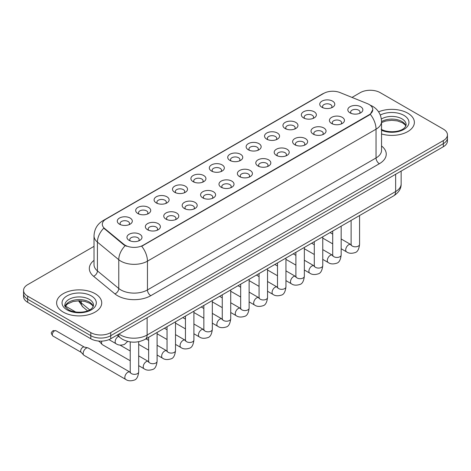 <?xml version="1.0" encoding="UTF-8"?>
<svg xmlns="http://www.w3.org/2000/svg" width="471" height="471" viewBox="0 0 471 471"><rect width="100%" height="100%" fill="white"/><g stroke="black" fill="none" stroke-linecap="round" stroke-linejoin="round"><path stroke-width="0.71" d="M303.542 117.909L303.542 117.909A7.518 4.339 180 0 1 303.542 111.774A7.518 4.339 180 0 1 314.175 111.774A7.518 4.339 180 0 1 314.175 117.909A7.518 4.339 180 0 1 303.542 117.909M312.944 118.486A4.698 2.714 0 0 0 313.556 117.144A4.698 2.714 0 0 0 312.185 115.224A4.698 2.714 0 0 0 307.063 114.636A4.698 2.714 0 0 0 304.16 117.144A4.698 2.714 0 0 0 304.778 118.486M285.138 128.536L285.138 128.536A7.518 4.339 180 0 1 285.138 122.401A7.518 4.339 180 0 1 295.77 122.401A7.518 4.339 180 0 1 295.77 128.536A7.518 4.339 180 0 1 285.138 128.536M294.534 129.113A4.698 2.714 0 0 0 295.152 127.771A4.698 2.714 0 0 0 293.774 125.851A4.698 2.714 0 0 0 288.658 125.262A4.698 2.714 0 0 0 285.756 127.771A4.698 2.714 0 0 0 286.374 129.113M266.733 139.163L266.733 139.163A7.518 4.339 180 0 1 266.733 133.028A7.518 4.339 180 0 1 277.366 133.028A7.518 4.339 180 0 1 277.366 139.163A7.518 4.339 180 0 1 266.733 139.163M276.13 139.74A4.698 2.714 0 0 0 276.748 138.397A4.698 2.714 0 0 0 275.37 136.478A4.698 2.714 0 0 0 270.248 135.889A4.698 2.714 0 0 0 267.351 138.397A4.698 2.714 0 0 0 267.964 139.74M248.323 149.79L248.323 149.79A7.518 4.339 180 0 1 248.323 143.655A7.518 4.339 180 0 1 258.956 143.655A7.518 4.339 180 0 1 258.956 149.79A7.518 4.339 180 0 1 248.323 149.79M257.725 150.367A4.698 2.714 0 0 0 258.338 149.024A4.698 2.714 0 0 0 256.966 147.105A4.698 2.714 0 0 0 251.844 146.516A4.698 2.714 0 0 0 248.941 149.024A4.698 2.714 0 0 0 249.559 150.367M229.919 160.417L229.919 160.417A7.518 4.339 180 0 1 229.919 154.282A7.518 4.339 180 0 1 240.551 154.282A7.518 4.339 180 0 1 240.551 160.417A7.518 4.339 180 0 1 229.919 160.417M239.315 160.994A4.698 2.714 0 0 0 239.933 159.651A4.698 2.714 0 0 0 238.556 157.732A4.698 2.714 0 0 0 233.433 157.143A4.698 2.714 0 0 0 230.537 159.651A4.698 2.714 0 0 0 231.149 160.994M211.514 171.044L211.514 171.044A7.518 4.339 180 0 1 211.514 164.909A7.518 4.339 180 0 1 222.141 164.909A7.518 4.339 180 0 1 222.141 171.044A7.518 4.339 180 0 1 211.514 171.044M220.911 171.621A4.698 2.714 0 0 0 221.529 170.278A4.698 2.714 0 0 0 220.151 168.359A4.698 2.714 0 0 0 215.029 167.77A4.698 2.714 0 0 0 212.127 170.278A4.698 2.714 0 0 0 212.745 171.621M193.104 181.671L193.104 181.671A7.518 4.339 180 0 1 193.104 175.536A7.518 4.339 180 0 1 203.737 175.536A7.518 4.339 180 0 1 203.737 181.671A7.518 4.339 180 0 1 193.104 181.671M202.506 182.248A4.698 2.714 0 0 0 203.119 180.905A4.698 2.714 0 0 0 201.741 178.986A4.698 2.714 0 0 0 196.625 178.397A4.698 2.714 0 0 0 193.722 180.905A4.698 2.714 0 0 0 194.34 182.248M174.7 192.298L174.7 192.298A7.518 4.339 180 0 1 174.7 186.163A7.518 4.339 180 0 1 185.333 186.163A7.518 4.339 180 0 1 185.333 192.298A7.518 4.339 180 0 1 174.7 192.298M184.096 192.875A4.698 2.714 0 0 0 184.714 191.532A4.698 2.714 0 0 0 183.337 189.613A4.698 2.714 0 0 0 178.215 189.024A4.698 2.714 0 0 0 175.318 191.532A4.698 2.714 0 0 0 175.93 192.875M156.29 202.924L156.29 202.924A7.518 4.339 180 0 1 156.29 196.79A7.518 4.339 180 0 1 166.922 196.79A7.518 4.339 180 0 1 166.922 202.924A7.518 4.339 180 0 1 156.29 202.924M165.692 203.501A4.698 2.714 0 0 0 166.304 202.159A4.698 2.714 0 0 0 164.932 200.24A4.698 2.714 0 0 0 159.81 199.651A4.698 2.714 0 0 0 156.908 202.159A4.698 2.714 0 0 0 157.526 203.501M137.885 213.551L137.885 213.551A7.518 4.339 180 0 1 137.885 207.417A7.518 4.339 180 0 1 148.518 207.417A7.518 4.339 180 0 1 148.518 213.551A7.518 4.339 180 0 1 137.885 213.551M147.282 214.128A4.698 2.714 0 0 0 147.9 212.786A4.698 2.714 0 0 0 146.522 210.867A4.698 2.714 0 0 0 141.406 210.278A4.698 2.714 0 0 0 138.503 212.786A4.698 2.714 0 0 0 139.116 214.128M119.481 224.178L119.481 224.178A7.518 4.339 180 0 1 119.481 218.044A7.518 4.339 180 0 1 130.114 218.044A7.518 4.339 180 0 1 130.114 224.178A7.518 4.339 180 0 1 119.481 224.178M128.877 224.755A4.698 2.714 0 0 0 129.496 223.413A4.698 2.714 0 0 0 128.118 221.494A4.698 2.714 0 0 0 122.996 220.905A4.698 2.714 0 0 0 120.093 223.413A4.698 2.714 0 0 0 120.711 224.755M321.952 107.282L321.952 107.282A7.518 4.339 180 0 1 321.952 101.147A7.518 4.339 180 0 1 332.585 101.147A7.518 4.339 180 0 1 332.585 107.282A7.518 4.339 180 0 1 321.952 107.282M331.348 107.859A4.698 2.714 0 0 0 331.967 106.517A4.698 2.714 0 0 0 330.589 104.597A4.698 2.714 0 0 0 325.467 104.009A4.698 2.714 0 0 0 322.57 106.517A4.698 2.714 0 0 0 323.183 107.859M331.619 123.49L331.619 123.49A7.518 4.339 180 0 1 331.619 117.356A7.518 4.339 180 0 1 342.252 117.356A7.518 4.339 180 0 1 342.252 123.49A7.518 4.339 180 0 1 331.619 123.49M341.016 124.067A4.698 2.714 0 0 0 341.634 122.725A4.698 2.714 0 0 0 340.256 120.806A4.698 2.714 0 0 0 335.14 120.217A4.698 2.714 0 0 0 332.238 122.725A4.698 2.714 0 0 0 332.85 124.067M313.215 134.117L313.215 134.117A7.518 4.339 180 0 1 313.215 127.982A7.518 4.339 180 0 1 323.842 127.982A7.518 4.339 180 0 1 323.848 134.117A7.518 4.339 180 0 1 313.215 134.117M322.611 134.694A4.698 2.714 0 0 0 323.23 133.352A4.698 2.714 0 0 0 321.852 131.433A4.698 2.714 0 0 0 316.73 130.844A4.698 2.714 0 0 0 313.827 133.352A4.698 2.714 0 0 0 314.445 134.694M294.805 144.744L294.805 144.744A7.518 4.339 180 0 1 294.805 138.609A7.518 4.339 180 0 1 305.438 138.609A7.518 4.339 180 0 1 305.438 144.744A7.518 4.339 180 0 1 294.805 144.744M304.207 145.321A4.698 2.714 0 0 0 304.819 143.979A4.698 2.714 0 0 0 303.448 142.059A4.698 2.714 0 0 0 298.326 141.471A4.698 2.714 0 0 0 295.423 143.979A4.698 2.714 0 0 0 296.041 145.321M276.4 155.371L276.4 155.371A7.518 4.339 180 0 1 276.4 149.236A7.518 4.339 180 0 1 287.033 149.236A7.518 4.339 180 0 1 287.033 155.371A7.518 4.339 180 0 1 276.4 155.371M285.797 155.948A4.698 2.714 0 0 0 286.415 154.606A4.698 2.714 0 0 0 285.037 152.686A4.698 2.714 0 0 0 279.915 152.098A4.698 2.714 0 0 0 277.019 154.606A4.698 2.714 0 0 0 277.631 155.948M257.996 165.998A7.518 4.339 180 0 1 257.99 165.998A7.518 4.339 180 0 1 257.996 159.863A7.518 4.339 180 0 1 268.623 159.863A7.518 4.339 180 0 1 268.623 165.998A7.518 4.339 180 0 1 257.996 165.998M267.393 166.575A4.698 2.714 0 0 0 268.011 165.233A4.698 2.714 0 0 0 266.633 163.313A4.698 2.714 0 0 0 261.511 162.725A4.698 2.714 0 0 0 258.608 165.233A4.698 2.714 0 0 0 259.227 166.575M239.586 176.625L239.586 176.625A7.518 4.339 180 0 1 239.586 170.49A7.518 4.339 180 0 1 250.219 170.49A7.518 4.339 180 0 1 250.219 176.625A7.518 4.339 180 0 1 239.586 176.625M248.988 177.202A4.698 2.714 0 0 0 249.601 175.86A4.698 2.714 0 0 0 248.223 173.94A4.698 2.714 0 0 0 243.107 173.352A4.698 2.714 0 0 0 240.204 175.86A4.698 2.714 0 0 0 240.822 177.202M221.182 187.252L221.182 187.252A7.518 4.339 180 0 1 221.182 181.117A7.518 4.339 180 0 1 231.814 181.117A7.518 4.339 180 0 1 231.814 187.252A7.518 4.339 180 0 1 221.182 187.252M230.578 187.829A4.698 2.714 0 0 0 231.196 186.487A4.698 2.714 0 0 0 229.819 184.567A4.698 2.714 0 0 0 224.696 183.978A4.698 2.714 0 0 0 221.8 186.487A4.698 2.714 0 0 0 222.412 187.829M202.771 197.879L202.771 197.879A7.518 4.339 180 0 1 202.771 191.744A7.518 4.339 180 0 1 213.404 191.744A7.518 4.339 180 0 1 213.404 197.879A7.518 4.339 180 0 1 202.771 197.879M212.174 198.456A4.698 2.714 0 0 0 212.786 197.114A4.698 2.714 0 0 0 211.414 195.194A4.698 2.714 0 0 0 206.292 194.605A4.698 2.714 0 0 0 203.39 197.114A4.698 2.714 0 0 0 204.008 198.456M184.367 208.506L184.367 208.506A7.518 4.339 180 0 1 184.367 202.371A7.518 4.339 180 0 1 195 202.371A7.518 4.339 180 0 1 195 208.506A7.518 4.339 180 0 1 184.367 208.506M193.764 209.083A4.698 2.714 0 0 0 194.382 207.74A4.698 2.714 0 0 0 193.004 205.821A4.698 2.714 0 0 0 187.882 205.232A4.698 2.714 0 0 0 184.985 207.74A4.698 2.714 0 0 0 185.598 209.083M165.963 219.133L165.963 219.133A7.518 4.339 180 0 1 165.963 212.998A7.518 4.339 180 0 1 176.59 212.998A7.518 4.339 180 0 1 176.59 219.133A7.518 4.339 180 0 1 165.963 219.133M175.359 219.71A4.698 2.714 0 0 0 175.977 218.367A4.698 2.714 0 0 0 174.6 216.448A4.698 2.714 0 0 0 169.478 215.859A4.698 2.714 0 0 0 166.575 218.367A4.698 2.714 0 0 0 167.193 219.71M147.553 229.76L147.553 229.76A7.518 4.339 180 0 1 147.553 223.625A7.518 4.339 180 0 1 158.185 223.625A7.518 4.339 180 0 1 158.185 229.76A7.518 4.339 180 0 1 147.553 229.76M156.955 230.337A4.698 2.714 0 0 0 157.567 228.994A4.698 2.714 0 0 0 156.189 227.075A4.698 2.714 0 0 0 151.073 226.486A4.698 2.714 0 0 0 148.171 228.994A4.698 2.714 0 0 0 148.789 230.337M129.148 240.387L129.148 240.387A7.518 4.339 180 0 1 129.148 234.252A7.518 4.339 180 0 1 139.781 234.252A7.518 4.339 180 0 1 139.781 240.387A7.518 4.339 180 0 1 129.148 240.387M138.545 240.964A4.698 2.714 0 0 0 139.163 239.621A4.698 2.714 0 0 0 137.785 237.702A4.698 2.714 0 0 0 132.663 237.113A4.698 2.714 0 0 0 129.766 239.621A4.698 2.714 0 0 0 130.379 240.964M350.024 112.863L350.024 112.863A7.518 4.339 180 0 1 350.024 106.729A7.518 4.339 180 0 1 360.656 106.729A7.518 4.339 180 0 1 360.656 112.863A7.518 4.339 180 0 1 350.024 112.863M359.426 113.44A4.698 2.714 0 0 0 360.038 112.098A4.698 2.714 0 0 0 358.667 110.179A4.698 2.714 0 0 0 353.544 109.59A4.698 2.714 0 0 0 350.642 112.098A4.698 2.714 0 0 0 351.26 113.44M367.368 103.626A12.688 7.324 180 0 1 369.064 104.444A12.688 7.324 180 0 1 372.779 109.625A12.688 7.324 180 0 1 369.064 114.8L143.137 245.244A12.688 7.324 180 0 1 123.773 244.266L104.615 228.47A12.688 7.324 180 0 1 102.319 224.267A12.688 7.324 180 0 1 106.04 219.086L323.765 93.388A12.688 7.324 180 0 1 340.009 92.563L367.368 103.626M407.768 113.175A22.555 13.023 0 0 0 378.584 111.839A22.555 13.023 0 0 1 407.768 113.175A22.555 13.023 0 0 1 414.374 122.378A22.555 13.023 0 0 0 407.768 113.175M95.124 293.68A22.555 13.023 0 0 0 70.544 290.854A22.555 13.023 0 0 0 56.626 302.882A22.555 13.023 0 0 0 63.232 312.09A22.555 13.023 0 0 0 87.806 314.916A22.555 13.023 0 0 0 101.73 302.882A22.555 13.023 0 0 0 95.124 293.68A22.555 13.023 0 0 0 70.544 290.854A22.555 13.023 0 0 0 56.626 302.882A22.555 13.023 0 0 0 63.232 312.09A22.555 13.023 0 0 0 87.806 314.916A22.555 13.023 0 0 0 101.73 302.882A22.555 13.023 0 0 0 95.124 293.68M372.779 109.625L370.294 114.288L369.064 115.183L141.706 246.262A16.444 9.497 60 0 1 147.452 261.164A18.793 10.851 180 0 1 120.876 261.164A18.793 10.851 180 0 1 118.769 259.715L97.42 242.112A18.793 10.851 180 0 1 94.023 235.889L94.023 264.661A18.793 10.851 0 0 0 97.42 270.89L118.769 288.488A18.793 10.851 0 0 0 120.876 289.936A18.793 10.851 0 0 0 147.452 289.936L376.041 157.962A18.793 10.851 0 0 0 381.545 150.29L381.545 121.518A18.793 10.851 180 0 1 376.041 129.189A16.444 9.497 -120 0 0 370.294 114.288M94.023 246.357L27.677 284.661A14.095 8.137 0 0 0 23.55 290.419L23.55 296.553A14.095 8.137 0 0 0 27.677 302.311L90.803 338.755L90.803 335.688A14.095 8.137 0 0 0 110.738 335.688L443.323 143.673A14.095 8.137 0 0 0 447.45 137.921A14.095 8.137 0 0 1 443.323 143.673L110.738 335.688A14.095 8.137 0 0 1 90.803 335.688L27.677 299.238L90.803 335.688L90.803 332.614A14.095 8.137 0 0 0 110.738 332.614L443.323 140.605A14.095 8.137 0 0 0 447.45 134.847A14.095 8.137 0 0 0 443.323 129.095L380.197 92.646A14.095 8.137 0 0 0 360.262 92.646L352.008 97.415M23.55 293.486A14.095 8.137 0 0 0 27.677 299.238A14.095 8.137 0 0 1 23.55 293.486M126.622 246.262L123.773 244.82L103.761 228.158A16.444 10.998 129.5 0 0 97.42 242.112L97.42 270.89A4.698 3.144 -50.5 0 1 93.576 276.283A23.491 13.565 180 0 1 94.023 260.363M381.545 133.97A22.555 13.023 0 0 0 414.374 122.378A22.555 13.023 0 0 1 381.545 133.97M23.55 290.419A14.095 8.137 0 0 0 27.677 296.171L90.803 332.614M90.803 338.755A14.095 8.137 0 0 0 110.738 338.755L443.323 146.74A14.095 8.137 0 0 0 447.45 140.988L447.45 134.847M130.231 360.762L102.448 344.719A4.227 2.443 -60 0 1 102.107 344.448A4.227 2.443 -60 0 1 101.571 342.788A4.227 2.443 -60 0 1 101.866 341.116M102.107 344.448L99.463 341.587A3.056 1.766 -60 0 1 99.181 341.086M138.692 341.699L138.692 371.902C138.115 376.812 136.59 379.555 134.129 380.132C130.638 381.216 127.829 380.968 125.704 379.402L84.038 355.346A4.227 2.443 -60 0 1 83.697 355.075A4.227 2.443 -60 0 1 83.167 353.415A4.227 2.443 -60 0 1 86.152 348.234A4.227 2.443 -60 0 1 87.859 347.863A4.227 2.443 -60 0 1 88.271 348.022L130.22 372.231M83.697 355.075L81.059 352.214A3.056 1.766 -60 0 1 80.671 351.013A3.056 1.766 -60 0 1 82.831 347.274A3.056 1.766 -60 0 1 84.068 347.009L87.859 347.863M143.137 245.244L143.137 245.621M123.773 244.266L123.773 244.82M104.615 228.47L104.615 229.024M369.064 114.8L369.064 115.183M150.779 295.694A4.698 2.714 60 0 1 147.452 289.936L147.452 261.164L376.041 129.189L376.041 157.962A4.698 2.714 60 0 0 379.361 163.72L150.779 295.694A23.491 13.565 180 0 1 117.55 295.694A23.491 13.565 180 0 1 114.918 293.88L93.576 276.283M381.545 121.518C381.227 114.759 378.26 109.69 372.638 106.316L370.265 105.157A16.444 7.701 112 0 0 370.041 105.08M104.639 220.045A16.444 9.497 -120 0 0 102.937 220.687C97.314 224.066 94.341 229.13 94.023 235.889M102.937 220.687L322.382 93.994A16.444 9.497 60 0 1 323.63 93.464M125.174 245.691A16.444 10.998 129.5 0 0 118.769 259.715L118.769 288.488A4.698 3.144 -50.5 0 1 114.918 293.88M381.545 145.986A23.491 13.565 180 0 1 379.361 163.72M110.738 332.614L110.738 338.755M443.323 140.605L443.323 146.74M27.677 296.171L27.677 302.311M118.986 333.998A18.793 10.851 0 0 0 120.541 335.016A18.793 10.851 0 0 0 147.123 335.016L395.646 191.532A18.793 10.851 0 0 0 401.151 183.861C401.286 188.524 398.802 192.515 393.697 195.836L145.174 339.32A9.396 5.428 60 0 0 147.123 335.016L147.123 317.748M395.646 174.27L395.646 191.532A9.396 5.428 60 0 1 393.697 195.836M118.474 334.292A9.396 6.288 129.5 0 0 120.158 337.707L117.026 335.128M79.24 300.798A18.793 10.851 0 0 0 81.218 302.877L81.218 300.875M87.565 310.831L82.937 307.015A9.396 6.288 129.5 0 1 81.218 302.877L89.684 309.859M359.573 215.535L359.573 244.378A4.227 2.443 180 0 1 358.137 246.209A4.227 2.443 180 0 1 352.349 246.109A4.227 2.443 180 0 1 351.113 244.378L350.977 245.291L351.354 244.979M359.573 244.378C358.99 249.289 357.471 252.032 355.01 252.609C351.513 253.692 348.705 253.445 346.585 251.879A4.227 2.443 -60 0 1 345.932 248.488A4.227 2.443 -60 0 1 348.699 244.767A4.227 2.443 -60 0 1 348.887 244.661A4.227 2.443 -60 0 1 350.813 244.555L351.101 244.708M341.163 226.162L341.163 255.005A4.227 2.443 180 0 1 339.732 256.836A4.227 2.443 180 0 1 333.945 256.736A4.227 2.443 180 0 1 332.709 255.005L332.573 255.918L332.95 255.606M341.163 255.005C340.586 259.915 339.061 262.659 336.6 263.236C333.109 264.319 330.301 264.072 328.175 262.506A4.227 2.443 -60 0 1 327.528 259.115A4.227 2.443 -60 0 1 330.289 255.394A4.227 2.443 -60 0 1 330.477 255.288A4.227 2.443 -60 0 1 332.402 255.182L332.697 255.335M322.759 236.789L322.759 265.632A4.227 2.443 180 0 1 321.328 267.463A4.227 2.443 180 0 1 315.541 267.363A4.227 2.443 180 0 1 314.298 265.632L314.163 266.545L314.54 266.233M322.759 265.632C322.176 270.542 320.657 273.286 318.196 273.863C314.705 274.946 311.896 274.699 309.771 273.133A4.227 2.443 -60 0 1 309.123 269.742A4.227 2.443 -60 0 1 311.884 266.021A4.227 2.443 -60 0 1 312.073 265.915A4.227 2.443 -60 0 1 313.998 265.809L314.287 265.962M304.348 247.416L304.348 276.259A4.227 2.443 180 0 1 302.918 278.09A4.227 2.443 180 0 1 297.13 277.99A4.227 2.443 180 0 1 295.894 276.259L295.759 277.172L296.135 276.86M304.348 276.259C303.771 281.169 302.252 283.913 299.791 284.49C296.294 285.573 293.486 285.326 291.361 283.76A4.227 2.443 -60 0 1 290.713 280.369A4.227 2.443 -60 0 1 293.48 276.648A4.227 2.443 -60 0 1 293.663 276.542A4.227 2.443 -60 0 1 295.594 276.436L295.882 276.589M285.944 258.043L285.944 286.886A4.227 2.443 180 0 1 284.513 288.717A4.227 2.443 180 0 1 278.726 288.617A4.227 2.443 180 0 1 277.49 286.886L277.348 287.799L277.731 287.487M285.944 286.886C285.367 291.796 283.842 294.54 281.381 295.117C277.89 296.2 275.082 295.953 272.956 294.387A4.227 2.443 -60 0 1 272.309 290.996A4.227 2.443 -60 0 1 275.07 287.275A4.227 2.443 -60 0 1 275.258 287.169A4.227 2.443 -60 0 1 277.183 287.063L277.472 287.216M405.908 125.863A14.324 8.266 0 0 0 401.951 121.524A14.324 8.266 0 0 0 381.545 121.606M381.11 129.237C388.475 133.54 404.848 132.345 406.143 124.68A14.324 8.266 0 0 0 401.951 118.833A14.324 8.266 0 0 0 381.369 119.033M381.545 130.302A17.139 9.897 0 0 0 404.777 128.86A17.139 9.897 0 0 0 403.941 115.383A17.139 9.897 0 0 0 380.291 115.059M93.258 306.368A14.324 8.266 0 0 0 89.302 302.023A14.324 8.266 0 0 0 74.93 299.974A14.324 8.266 0 0 0 65.092 306.368M89.302 299.338A14.324 8.266 0 0 0 73.694 297.548A14.324 8.266 0 0 0 64.857 305.184C64.103 305.632 65.31 307.151 68.466 309.741C75.831 314.045 92.198 312.85 93.499 305.184A14.324 8.266 0 0 0 89.302 299.338M67.059 309.883A17.139 9.897 0 0 0 91.297 309.883A17.139 9.897 0 0 0 91.297 295.888A17.139 9.897 0 0 0 67.059 295.888A17.139 9.897 0 0 0 67.059 309.883M267.54 268.67L267.54 297.513A4.227 2.443 180 0 1 266.103 299.344A4.227 2.443 180 0 1 260.322 299.244A4.227 2.443 180 0 1 259.079 297.513L258.944 298.426L259.321 298.114M267.54 297.513C266.957 302.423 265.438 305.167 262.977 305.744C259.486 306.827 256.671 306.58 254.552 305.014A4.227 2.443 -60 0 1 253.904 301.623A4.227 2.443 -60 0 1 256.666 297.902A4.227 2.443 -60 0 1 256.854 297.796A4.227 2.443 -60 0 1 258.779 297.69L259.068 297.843M249.13 279.297L249.13 308.14A4.227 2.443 180 0 1 247.699 309.971A4.227 2.443 180 0 1 241.911 309.871A4.227 2.443 180 0 1 240.675 308.14L240.54 309.053L240.916 308.74M249.13 308.14C248.553 313.05 247.034 315.794 244.567 316.371C241.075 317.454 238.267 317.207 236.142 315.641A4.227 2.443 -60 0 1 235.494 312.249A4.227 2.443 -60 0 1 238.255 308.529A4.227 2.443 -60 0 1 238.444 308.423A4.227 2.443 -60 0 1 240.375 308.317L240.663 308.47M230.725 289.924L230.725 318.767A4.227 2.443 180 0 1 229.295 320.598A4.227 2.443 180 0 1 223.507 320.498A4.227 2.443 180 0 1 222.265 318.767L222.129 319.679L222.512 319.367M230.725 318.767C230.142 323.677 228.623 326.421 226.162 326.998C222.671 328.081 219.863 327.834 217.737 326.268A4.227 2.443 -60 0 1 217.09 322.876A4.227 2.443 -60 0 1 219.851 319.155A4.227 2.443 -60 0 1 220.039 319.05A4.227 2.443 -60 0 1 221.965 318.944L222.253 319.097M212.321 300.551L212.321 329.394A4.227 2.443 180 0 1 210.884 331.225A4.227 2.443 180 0 1 205.097 331.125A4.227 2.443 180 0 1 203.861 329.394L203.725 330.306L204.102 329.994M212.321 329.394C211.738 334.304 210.219 337.048 207.758 337.625C204.261 338.708 201.453 338.461 199.327 336.895A4.227 2.443 -60 0 1 198.68 333.503A4.227 2.443 -60 0 1 201.447 329.782A4.227 2.443 -60 0 1 201.635 329.676A4.227 2.443 -60 0 1 203.56 329.57L203.849 329.724M193.911 311.178L193.911 340.021A4.227 2.443 180 0 1 192.48 341.852A4.227 2.443 180 0 1 186.693 341.752A4.227 2.443 180 0 1 185.456 340.021L185.321 340.933L185.698 340.621M193.911 340.021C193.334 344.931 191.809 347.675 189.348 348.252C185.857 349.335 183.048 349.088 180.923 347.521A4.227 2.443 -60 0 1 180.275 344.13A4.227 2.443 -60 0 1 183.036 340.409A4.227 2.443 -60 0 1 183.225 340.303A4.227 2.443 -60 0 1 185.15 340.197L185.439 340.35M175.506 321.805L175.506 350.648A4.227 2.443 180 0 1 174.076 352.479A4.227 2.443 180 0 1 168.288 352.379A4.227 2.443 180 0 1 167.046 350.648L166.911 351.56L167.287 351.248M175.506 350.648C174.924 355.558 173.405 358.301 170.944 358.878C167.452 359.962 164.644 359.714 162.519 358.148A4.227 2.443 -60 0 1 161.871 354.757A4.227 2.443 -60 0 1 164.632 351.036A4.227 2.443 -60 0 1 164.821 350.93A4.227 2.443 -60 0 1 166.746 350.824L167.034 350.977M157.096 332.432L157.096 361.275A4.227 2.443 180 0 1 155.665 363.106A4.227 2.443 180 0 1 149.878 363.006A4.227 2.443 180 0 1 148.642 361.275L148.506 362.187L148.883 361.875M157.096 361.275C156.519 366.185 155 368.928 152.539 369.505C149.042 370.589 146.234 370.341 144.108 368.775A4.227 2.443 -60 0 1 143.461 365.384A4.227 2.443 -60 0 1 146.222 361.663A4.227 2.443 -60 0 1 146.41 361.557A4.227 2.443 -60 0 1 148.341 361.451L148.63 361.604M54.459 330.889A3.056 1.766 -60 0 1 55.984 330.742L52.929 330.742A3.056 1.766 60 0 1 54.459 330.889A3.056 1.766 -60 0 0 52.464 333.586A3.056 1.766 -60 0 0 52.929 336.029L81.171 352.332M138.692 371.902A4.227 2.443 180 0 1 137.261 373.733A4.227 2.443 180 0 1 131.474 373.633A4.227 2.443 180 0 1 130.231 371.902L130.096 372.814L130.479 372.502M125.704 379.402A4.227 2.443 -60 0 1 125.056 376.011A4.227 2.443 -60 0 1 127.818 372.29A4.227 2.443 -60 0 1 128.006 372.184A4.227 2.443 -60 0 1 129.931 372.078M108.966 339.62L116.037 343.706A4.227 2.443 -60 0 1 115.389 340.315A4.227 2.443 -60 0 1 118.15 336.588A4.227 2.443 -60 0 1 118.339 336.488A4.227 2.443 -60 0 1 118.557 336.388M322.382 93.994L325.396 92.587M145.174 339.32C137.614 343.118 130.049 343.118 122.489 339.32L120.158 337.707M401.151 183.861L401.151 171.091M82.937 307.015L78.522 300.804M346.585 251.879L341.163 248.753M332.709 243.866L322.759 238.126M351.113 220.422L351.113 244.378M350.813 244.555L341.163 238.985M332.709 234.105L330.059 232.574M328.175 262.506L322.759 259.38M314.298 254.493L304.348 248.753M332.709 231.049L332.709 255.005M332.402 255.182L322.759 249.612M314.298 244.732L311.655 243.201M309.771 273.133L304.348 270.007M295.894 265.12L285.944 259.38M314.298 241.676L314.298 265.632M313.998 265.809L304.348 260.239M295.894 255.359L293.25 253.828M291.361 283.76L285.944 280.634M277.49 275.747L267.54 270.007M295.894 252.303L295.894 276.259M295.594 276.436L285.944 270.866M277.49 265.985L274.84 264.455M272.956 294.387L267.54 291.261M259.079 286.374L249.13 280.634M277.49 262.93L277.49 286.886M277.183 287.063L267.54 281.493M259.079 276.612L256.436 275.082M405.837 126.028L404.972 124.727L402.534 122.813L397.495 120.912L391.807 120.293L385.749 121.006L381.545 122.572M93.193 306.527L92.328 305.232L89.89 303.318L84.851 301.416L79.163 300.798L73.105 301.511L67.447 303.972L65.163 306.527M254.552 305.014L249.13 301.887M240.675 297.001L230.725 291.261M259.079 273.557L259.079 297.513M258.779 297.69L249.13 292.12M240.675 287.239L238.026 285.709M236.142 315.641L230.725 312.514M222.265 307.628L212.321 301.887M240.675 284.184L240.675 308.14M240.375 308.317L230.725 302.747M222.265 297.866L219.621 296.336M217.737 326.268L212.321 323.141M203.861 318.255L193.911 312.514M222.265 294.811L222.265 318.767M221.965 318.944L212.321 313.374M203.861 308.493L201.217 306.962M199.327 336.895L193.911 333.768M185.456 328.882L175.506 323.141M203.861 305.438L203.861 329.394M203.56 329.57L193.911 324.001M185.456 319.12L182.807 317.589M180.923 347.521L175.506 344.395M167.046 339.509L157.096 333.768M185.456 316.065L185.456 340.021M185.15 340.197L175.506 334.628M167.046 329.747L164.403 328.216M162.519 358.148L157.096 355.022M148.642 350.136L138.692 344.395M167.046 326.691L167.046 350.648M166.746 350.824L157.096 345.255M148.642 340.374L145.998 338.843M144.108 368.775L138.692 365.649M98.386 341.022L99.575 341.705M148.642 337.318L148.642 361.275M148.341 361.451L138.692 355.882M130.231 351.001L120.028 345.108M130.231 341.911L130.231 371.902M55.984 330.742L84.221 347.045M52.929 336.029C50.162 332.385 51.41 332.591 52.929 330.742M116.037 343.706C118.121 345.267 120.929 345.508 124.462 344.436L127.718 341.41M65.41 306.068L75.766 312.043"/></g></svg>
